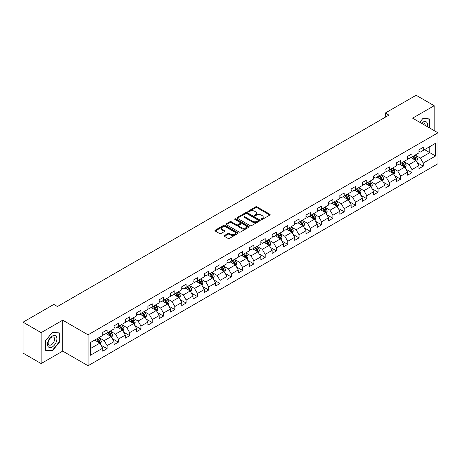 <?xml version="1.0" encoding="UTF-8"?>
<svg xmlns="http://www.w3.org/2000/svg" width="461" height="461" viewBox="0 0 461 461"><rect width="100%" height="100%" fill="white"/><g stroke="black" fill="none" stroke-linecap="round" stroke-linejoin="round"><path stroke-width="0.69" d="M261.283 219.436A0.703 0.403 0 0 0 262.28 219.436L269.829 215.08A1.003 0.582 0 0 0 270.123 214.67A1.003 0.582 0 0 0 269.829 214.261L257.036 206.874A1.003 0.582 0 0 0 255.619 206.874L248.07 211.236A0.703 0.403 0 0 0 247.862 211.518A0.703 0.403 0 0 0 248.07 211.806A0.703 0.403 0 0 0 249.061 211.806L250.041 211.242A3.215 1.856 0 0 1 254.587 211.242L255.653 211.858A3.215 1.856 0 0 1 256.593 213.172A3.215 1.856 0 0 1 255.653 214.486L254.674 215.051A0.703 0.403 0 0 0 254.472 215.333A0.703 0.403 0 0 0 254.674 215.621A0.703 0.403 0 0 0 255.671 215.621L256.644 215.056A3.215 1.856 0 0 1 261.197 215.056L262.263 215.673A3.215 1.856 0 0 1 263.202 216.987A3.215 1.856 0 0 1 262.263 218.301L261.283 218.866A0.703 0.403 0 0 0 261.076 219.148A0.703 0.403 0 0 0 261.283 219.436L261.283 218.866M224.426 235.508A1.003 0.582 0 0 0 224.132 235.917A1.003 0.582 0 0 0 224.426 236.326L228.016 238.4A1.003 0.582 0 0 0 229.434 238.4L237.818 233.56A1.003 0.582 0 0 0 238.112 233.151A1.003 0.582 0 0 0 237.818 232.736L225.031 225.354A1.003 0.582 0 0 0 223.608 225.354L215.224 230.195A1.003 0.582 0 0 0 214.93 230.604A1.003 0.582 0 0 0 215.224 231.013L219.557 233.52A1.003 0.582 0 0 0 220.98 233.52L224.57 231.445A1.003 0.582 0 0 0 224.864 231.036A1.003 0.582 0 0 0 224.57 230.627L222.421 229.382A2.685 1.55 0 0 1 221.632 228.287A2.685 1.55 0 0 1 223.291 226.852A2.685 1.55 0 0 1 226.218 227.192L234.637 232.05A2.685 1.55 0 0 1 235.427 233.151A2.685 1.55 0 0 1 233.767 234.58A2.685 1.55 0 0 1 230.84 234.246L229.434 233.433A1.003 0.582 0 0 0 228.016 233.433L224.426 235.508L224.426 236.326M62.713 320.182L41.144 332.635L23.05 322.187L23.05 353.114L41.144 363.562L62.713 351.103L88.051 365.734L88.051 334.807L62.713 320.182L62.713 351.103M434.187 130.624L434.187 105.713L412.618 118.166L437.95 132.797L88.051 334.807M434.187 105.713L416.093 95.266L385.327 113.026L385.327 117.209M23.05 322.187L53.81 304.427L57.435 306.513L388.946 115.117L385.327 113.026M250.11 225.642A1.003 0.582 0 0 0 251.533 225.642L259.918 220.802A1.003 0.582 0 0 0 260.211 220.393A1.003 0.582 0 0 0 259.918 219.983L247.125 212.596A1.003 0.582 0 0 0 245.707 212.596L237.323 217.436A1.003 0.582 0 0 0 237.029 217.846A1.003 0.582 0 0 0 237.323 218.26L250.11 225.642M235.15 219.592A0.703 0.403 0 0 1 235.865 219.69L248.854 227.187L240.486 232.021A1.003 0.582 0 0 1 239.063 232.021L226.276 224.64L226.276 223.816A1.003 0.582 0 0 0 225.982 224.225A1.003 0.582 0 0 0 226.276 224.64M226.276 223.816L229.86 221.747A1.003 0.582 0 0 1 231.284 221.747L236.47 224.738A1.003 0.582 0 0 0 237.888 224.738L240.273 223.366A1.003 0.582 0 0 0 240.567 222.957A1.003 0.582 0 0 0 240.273 222.542L234.868 219.424A0.703 0.403 0 0 1 234.666 219.142A0.703 0.403 0 0 1 235.098 218.768A0.703 0.403 0 0 1 235.865 218.854L248.865 226.357A1.003 0.582 0 0 1 249.159 226.772A1.003 0.582 0 0 1 248.865 227.181L248.865 226.357M88.051 365.734L437.95 163.718L437.95 132.797M101.045 345.191L107.085 348.683L107.085 345.629L114.034 341.618L114.034 344.672L118.379 342.166L118.379 339.112L125.329 335.101L125.329 338.149L129.668 335.643L129.668 332.594L136.617 328.584L136.617 331.632L140.962 329.125L140.962 326.071L147.912 322.06L147.912 325.114L152.251 322.608L152.251 319.554L159.201 315.543L159.201 318.591L163.546 316.085L163.546 313.036L170.495 309.026L170.495 312.074L174.84 309.567L174.84 306.519L181.784 302.502L181.784 305.557L186.129 303.05L186.129 299.996L193.078 295.985L193.078 299.033L197.423 296.527L197.423 293.478L204.367 289.468L204.367 292.516L208.712 290.009L208.712 286.961L215.662 282.945L215.662 285.999L220.006 283.492L220.006 280.438L226.956 276.427L226.956 279.475L231.295 276.969L231.295 273.92L238.245 269.91L238.245 272.958L242.59 270.451L242.59 267.403L249.539 263.387L249.539 266.441L253.878 263.934L253.878 260.88L260.828 256.869L260.828 259.918L265.173 257.411L265.173 254.363L272.123 250.352L272.123 253.4L276.462 250.893L276.462 247.845L283.411 243.829L283.411 246.883L287.756 244.376L287.756 241.322L294.706 237.311L294.706 240.365L299.045 237.853L299.045 234.805L305.995 230.794L305.995 233.842L310.339 231.336L310.339 228.287L317.289 224.271L317.289 227.325L321.628 224.818L321.628 221.764L328.578 217.753L328.578 220.807L332.923 218.295L332.923 215.247L339.872 211.236L339.872 214.284L344.211 211.778L344.211 208.729L351.161 204.713L351.161 207.767L355.506 205.26L355.506 202.206L362.455 198.195L362.455 201.25L366.795 198.737L366.795 195.689L373.744 191.678L373.744 194.726L378.089 192.22L378.089 189.171L385.039 185.161L385.039 188.209L389.384 185.702L389.384 182.648L396.327 178.638L396.327 181.692L400.672 179.179L400.672 176.131L407.622 172.12L407.622 175.168L411.967 172.662L411.967 169.613L418.911 165.603L418.911 168.651L423.256 166.144L423.256 163.09L435.559 155.991L435.559 143.285L429.773 146.627L429.773 152.643L435.559 155.991M107.085 348.683L102.745 351.19L102.745 348.141L90.437 355.241L90.437 342.54L102.745 335.435L102.745 332.387L107.085 329.874L107.085 332.928L114.034 328.918L114.034 325.864L118.379 323.357L118.379 326.405L125.329 322.395L125.329 319.346L129.668 316.84L129.668 319.888L136.617 315.877L136.617 312.829L140.962 310.316L140.962 313.371L147.912 309.36L147.912 306.306L152.251 303.799L152.251 306.853L159.201 302.837L159.201 299.788L163.546 297.282L163.546 300.33L170.495 296.319L170.495 293.271L174.84 290.758L174.84 293.813L181.784 289.802L181.784 286.748L186.129 284.241L186.129 287.295L193.078 283.279L193.078 280.23L197.423 277.724L197.423 280.772L204.367 276.761L204.367 273.713L208.712 271.201L208.712 274.255L215.662 270.244L215.662 267.19L220.006 264.683L220.006 267.737L226.956 263.721L226.956 260.672L231.295 258.166L231.295 261.214L238.245 257.203L238.245 254.155L242.59 251.648L242.59 254.697L249.539 250.686L249.539 247.632L253.878 245.125L253.878 248.179L260.828 244.163L260.828 241.115L265.173 238.608L265.173 241.656L272.123 237.645L272.123 234.597L276.462 232.09L276.462 235.139L283.411 231.128L283.411 228.074L287.756 225.567L287.756 228.621L294.706 224.605L294.706 221.557L299.045 219.05L299.045 222.098L305.995 218.088L305.995 215.039L310.339 212.533L310.339 215.581L317.289 211.57L317.289 208.516L321.628 206.009L321.628 209.064L328.578 205.047L328.578 201.999L332.923 199.492L332.923 202.54L339.872 198.53L339.872 195.481L344.211 192.975L344.211 196.023L351.161 192.012L351.161 188.958L355.506 186.451L355.506 189.506L362.455 185.495L362.455 182.441L366.795 179.934L366.795 182.982L373.744 178.972L373.744 175.923L378.089 173.417L378.089 176.465L385.039 172.454L385.039 169.4L389.384 166.894L389.384 169.948L396.327 165.937L396.327 162.883L400.672 160.376L400.672 163.425L407.622 159.414L407.622 156.365L411.967 153.859L411.967 156.907L418.911 152.896L418.911 149.842L423.256 147.336L423.256 150.39L435.559 143.285M105.926 333.597L111.141 336.605L104.192 340.616L98.982 337.608M102.745 333.764L104.192 334.6L107.085 332.928M104.192 340.616L107.085 345.629M111.141 336.605L114.034 341.618M117.221 327.08L122.43 330.088L115.481 334.098L110.271 331.09M114.034 327.247L115.481 328.082L118.379 326.405M115.481 334.098L118.379 339.112M122.43 330.088L125.329 335.101M128.51 320.556L133.725 323.564L126.775 327.581L121.566 324.567M125.329 320.723L126.775 321.559L129.668 319.888M126.775 327.581L129.668 332.594M133.725 323.564L136.617 328.584M139.804 314.039L145.013 317.047L138.07 321.058L132.854 318.05M136.617 314.206L138.07 315.042L140.962 313.371M138.07 321.058L140.962 326.071M145.013 317.047L147.912 322.06M151.093 307.522L156.308 310.53L149.358 314.54L144.149 311.532M147.912 307.689L149.358 308.524L152.251 306.853M149.358 314.54L152.251 319.554M156.308 310.53L159.201 315.543M162.387 300.998L167.597 304.006L160.653 308.023L155.438 305.009M159.201 301.166L160.653 302.001L163.546 300.33M160.653 308.023L163.546 313.036M167.597 304.006L170.495 309.026M173.682 294.481L178.891 297.489L171.941 301.5L166.732 298.492M170.495 294.648L171.941 295.484L174.84 293.813M171.941 301.5L174.84 306.519M178.891 297.489L181.784 302.502M184.97 287.964L190.18 290.972L183.236 294.982L178.021 291.974M181.784 288.131L183.236 288.966L186.129 287.295M183.236 294.982L186.129 299.996M190.18 290.972L193.078 295.985M196.265 281.44L201.474 284.449L194.525 288.465L189.315 285.451M193.078 281.608L194.525 282.443L197.423 280.772M194.525 288.465L197.423 293.478M201.474 284.449L204.367 289.468M207.554 274.923L212.769 277.931L205.819 281.942L200.604 278.934M204.367 275.09L205.819 275.926L208.712 274.255M205.819 281.942L208.712 286.961M212.769 277.931L215.662 282.945M218.848 268.406L224.058 271.414L217.108 275.424L211.899 272.416M215.662 268.573L217.108 269.408L220.006 267.737M217.108 275.424L220.006 280.438M224.058 271.414L226.956 276.427M230.137 261.883L235.352 264.891L228.402 268.907L223.187 265.893M226.956 262.05L228.402 262.885L231.295 261.214M228.402 268.907L231.295 273.92M235.352 264.891L238.245 269.91M241.431 255.365L246.641 258.373L239.691 262.384L234.482 259.376M238.245 255.532L239.691 256.368L242.59 254.697M239.691 262.384L242.59 267.403M246.641 258.373L249.539 263.387M252.72 248.848L257.935 251.856L250.986 255.867L245.771 252.859M249.539 249.015L250.986 249.85L253.878 248.179M250.986 255.867L253.878 260.88M257.935 251.856L260.828 256.869M264.015 242.325L269.224 245.333L262.274 249.349L257.065 246.341M260.828 242.492L262.274 243.327L265.173 241.656M262.274 249.349L265.173 254.363M269.224 245.333L272.123 250.352M275.303 235.807L280.519 238.815L273.569 242.826L268.354 239.818M272.123 235.974L273.569 236.81L276.462 235.139M273.569 242.826L276.462 247.845M280.519 238.815L283.411 243.829M286.598 229.29L291.807 232.298L284.858 236.309L279.648 233.301M283.411 229.457L284.858 230.293L287.756 228.621M284.858 236.309L287.756 241.322M291.807 232.298L294.706 237.311M297.887 222.767L303.102 225.781L296.152 229.791L290.937 226.783M294.706 222.934L296.152 223.769L299.045 222.098M296.152 229.791L299.045 234.805M303.102 225.781L305.995 230.794M309.181 216.249L314.39 219.257L307.441 223.268L302.232 220.26M305.995 216.416L307.441 217.252L310.339 215.581M307.441 223.268L310.339 228.287M314.39 219.257L317.289 224.271M320.47 209.732L325.685 212.74L318.735 216.751L313.526 213.743M317.289 209.899L318.735 210.735L321.628 209.064M318.735 216.751L321.628 221.764M325.685 212.74L328.578 217.753M331.764 203.209L336.974 206.223L330.024 210.233L324.815 207.225M328.578 203.376L330.024 204.211L332.923 202.54M330.024 210.233L332.923 215.247M336.974 206.223L339.872 211.236M343.053 196.691L348.268 199.699L341.319 203.71L336.109 200.702M339.872 196.859L341.319 197.694L344.211 196.023M341.319 203.71L344.211 208.729M348.268 199.699L351.161 204.713M354.348 190.174L359.557 193.182L352.613 197.193L347.398 194.185M351.161 190.341L352.613 191.177L355.506 189.506M352.613 197.193L355.506 202.206M359.557 193.182L362.455 198.195M365.636 183.651L370.851 186.665L363.902 190.675L358.693 187.667M362.455 183.818L363.902 184.654L366.795 182.982M363.902 190.675L366.795 195.689M370.851 186.665L373.744 191.678M376.931 177.133L382.14 180.142L375.196 184.152L369.981 181.144M373.744 177.301L375.196 178.136L378.089 176.465M375.196 184.152L378.089 189.171M382.14 180.142L385.039 185.161M388.225 170.616L393.435 173.624L386.485 177.635L381.276 174.627M385.039 170.783L386.485 171.619L389.384 169.948M386.485 177.635L389.384 182.648M393.435 173.624L396.327 178.638M399.514 164.093L404.723 167.107L397.78 171.117L392.565 168.109M396.327 164.26L397.78 165.101L400.672 163.425M397.78 171.117L400.672 176.131M404.723 167.107L407.622 172.12M410.809 157.576L416.018 160.584L409.068 164.6L403.859 161.586M407.622 157.743L409.068 158.578L411.967 156.907M409.068 164.6L411.967 169.613M416.018 160.584L418.911 165.603M424.558 149.635L429.773 152.643L420.363 158.077L415.148 155.069M418.911 151.225L420.363 152.061L423.256 150.39M420.363 158.077L423.256 163.09M41.144 332.635L41.144 363.562M90.437 348.556L99.847 343.122L94.638 340.114M99.847 343.122L102.745 348.141M417.211 162.652L423.256 166.144M405.922 169.175L411.967 172.662M394.628 175.693L400.672 179.179M383.339 182.21L389.384 185.702M372.044 188.733L378.089 192.22M360.756 195.251L366.795 198.737M349.461 201.768L355.506 205.26M338.172 208.291L344.211 211.778M326.878 214.809L332.923 218.295M315.589 221.326L321.628 224.818M304.295 227.849L310.339 231.336M293 234.367L299.045 237.853M281.711 240.884L287.756 244.376M270.417 247.401L276.462 250.893M259.128 253.925L265.173 257.411M247.834 260.442L253.878 263.934M236.545 266.959L242.59 270.451M225.25 273.482L231.295 276.969M213.962 280L220.006 283.492M202.667 286.517L208.712 290.009M191.378 293.04L197.423 296.527M180.084 299.558L186.129 303.05M168.795 306.075L174.84 309.567M157.501 312.598L163.546 316.085M146.212 319.116L152.251 322.608M134.917 325.633L140.962 329.125M123.629 332.156L129.668 335.643M112.334 338.674L118.379 342.166M429.952 128.175L429.952 118.967L422.968 118.339L419.781 122.303M45.38 350.308L52.364 350.93L59.348 342.246L59.348 332.928L52.364 332.306L45.38 340.996L45.38 350.308M58.991 342.033L59.348 342.246M51.626 350.504L52.364 350.93M261.566 219.534L262.263 219.136A3.215 1.856 0 0 0 263.202 217.823L263.202 216.987M256.593 213.172L256.593 214.008A3.215 1.856 0 0 1 255.653 215.322L254.956 215.719M269.812 215.085L257.036 207.709A1.003 0.582 0 0 0 255.619 207.709L248.346 211.904M259.9 220.807L247.125 213.431A1.003 0.582 0 0 0 245.707 213.431L237.334 218.266L237.323 217.436M258.137 220.681A0.703 0.403 0 0 0 258.344 220.393A0.703 0.403 0 0 0 258.137 220.104L246.912 213.622A0.703 0.403 0 0 0 245.92 213.622L244.889 214.215A3.215 1.856 0 0 0 243.95 215.529A3.215 1.856 0 0 0 244.889 216.843L252.565 221.274A3.215 1.856 0 0 0 257.111 221.274L258.137 220.681L258.137 221.516A0.703 0.403 0 0 0 258.344 221.228L258.344 220.393M243.95 215.529L243.95 216.365A3.215 1.856 0 0 0 244.889 217.678L244.889 216.843M258.137 221.516L257.111 222.11A3.215 1.856 0 0 1 252.565 222.11L244.889 217.678M226.288 224.645L229.86 222.582L229.86 221.747M240.567 222.957L240.567 223.792A1.003 0.582 0 0 1 240.273 224.202L237.888 225.573A1.003 0.582 0 0 1 236.47 225.573L231.284 222.582A1.003 0.582 0 0 0 229.86 222.582M241.852 227.849A2.685 1.55 0 0 0 244.779 228.183A2.685 1.55 0 0 0 246.439 226.749A2.685 1.55 0 0 0 245.65 225.654L242.688 223.942A1.003 0.582 0 0 0 241.264 223.942L238.884 225.314A1.003 0.582 0 0 0 238.591 225.723A1.003 0.582 0 0 0 238.884 226.132L241.852 227.849L241.852 228.685A2.685 1.55 0 0 0 244.779 229.019A2.685 1.55 0 0 0 246.439 227.584L246.439 226.749M238.591 225.723L238.591 226.558A1.003 0.582 0 0 0 238.884 226.968L238.884 226.132M241.852 228.685L238.884 226.968M235.427 233.151L235.427 233.986A2.685 1.55 0 0 1 233.767 235.415A2.685 1.55 0 0 1 230.84 235.081L229.434 234.269A1.003 0.582 0 0 0 228.016 234.269L224.438 236.337M221.632 228.287L221.632 229.123A2.685 1.55 0 0 0 222.421 230.223L222.421 229.382M224.57 230.627L224.57 231.445L222.421 230.223M237.818 232.736L237.818 233.56L225.031 226.19A1.003 0.582 0 0 0 223.608 226.19L215.241 231.024L215.224 230.195M416.588 161.575L417.453 159.408A2.714 1.567 -120 0 0 416.583 157.097L415.09 155.103M412.486 158.549L411.471 157.189M412.849 156.4L414.341 158.394A2.714 1.567 60 0 1 415.119 160.025L415.989 159.523A2.714 1.567 -120 0 0 415.211 157.893L413.719 155.899M413.039 156.291L414.693 158.503A1.383 0.795 60 0 1 414.946 158.918L415.989 159.523M429.139 118.892L429.589 119.151L429.589 127.968M419.792 122.315L422.823 118.546L429.589 119.151M427.301 126.648A6.656 3.844 120 0 0 426.148 121.808A6.656 3.844 120 0 0 421.383 123.231M425.18 125.421A4.552 2.628 120 0 0 424.241 123.133A4.552 2.628 120 0 0 421.792 123.462M52.22 346.972A6.656 3.844 120 0 0 56.928 338.818A6.656 3.844 120 0 0 52.22 336.104A6.656 3.844 120 0 0 47.518 344.252A6.656 3.844 120 0 0 52.22 346.972M51.361 344.759A4.552 2.628 120 0 0 54.34 340.748A4.552 2.628 120 0 0 53.643 337.095A4.552 2.628 120 0 0 51.361 337.319A4.552 2.628 120 0 0 48.388 341.336A4.552 2.628 120 0 0 49.085 344.984A4.552 2.628 120 0 0 51.361 344.759M45.455 340.933L52.22 332.514L58.991 333.119L58.991 342.143L52.22 350.562L45.455 349.957L45.437 340.921M58.541 332.859L58.991 333.119M405.3 168.098L406.158 165.925A2.714 1.567 -120 0 0 405.294 163.615L403.801 161.621M401.197 165.067L400.183 163.713M404.309 166.865L404.695 166.041A2.714 1.567 -120 0 0 403.917 164.41L402.424 162.416M401.744 162.808L403.404 165.021A1.383 0.795 60 0 1 403.652 165.441L404.695 166.041M401.554 162.917L403.052 164.911A2.714 1.567 60 0 1 403.824 166.542M394.005 174.615L394.87 172.443A2.714 1.567 -120 0 0 393.999 170.138L392.507 168.138M389.902 171.584L388.888 170.23M390.265 169.435L391.758 171.429A2.714 1.567 60 0 1 392.536 173.065L393.4 172.558A2.714 1.567 -120 0 0 392.628 170.927L391.13 168.933M390.455 169.325L392.109 171.538A1.383 0.795 60 0 1 392.363 171.959L393.4 172.558M382.716 181.133L383.575 178.966A2.714 1.567 -120 0 0 382.711 176.655L381.218 174.661M378.614 178.102L377.599 176.747M381.725 179.899L382.111 179.081A2.714 1.567 -120 0 0 381.333 177.45L379.841 175.457M379.161 175.848L380.821 178.061A1.383 0.795 60 0 1 381.068 178.476L382.111 179.081M378.971 175.958L380.463 177.952A2.714 1.567 60 0 1 381.241 179.583M371.422 187.65L372.286 185.483A2.714 1.567 -120 0 0 371.416 183.173L369.924 181.179M367.319 184.625L366.305 183.271M367.682 182.475L369.175 184.469A2.714 1.567 60 0 1 369.953 186.1L370.817 185.599A2.714 1.567 -120 0 0 370.045 183.968L368.546 181.974M367.866 182.366L369.526 184.579A1.383 0.795 60 0 1 369.78 184.999L370.817 185.599M360.133 194.173L360.992 192.001A2.714 1.567 -120 0 0 360.127 189.696L358.635 187.696M356.03 191.142L355.01 189.788M359.142 192.94L359.528 192.116A2.714 1.567 -120 0 0 358.75 190.485L357.258 188.491M356.578 188.883L358.237 191.096A1.383 0.795 60 0 1 358.485 191.517L359.528 192.116M356.388 188.993L357.88 190.987A2.714 1.567 60 0 1 358.658 192.617M348.839 200.691L349.697 198.524A2.714 1.567 -120 0 0 348.833 196.213L347.34 194.219M344.736 197.66L343.722 196.305M345.099 195.516L346.591 197.51A2.714 1.567 60 0 1 347.369 199.14L348.234 198.639A2.714 1.567 -120 0 0 347.461 197.008L345.963 195.015M345.283 195.406L346.943 197.619A1.383 0.795 60 0 1 347.196 198.034L348.234 198.639M337.55 207.208L338.409 205.041A2.714 1.567 -120 0 0 337.544 202.731L336.046 200.737M333.447 204.183L332.427 202.828M336.553 205.975L336.945 205.157A2.714 1.567 -120 0 0 336.167 203.526L334.674 201.532M333.995 201.924L335.654 204.137A1.383 0.795 60 0 1 335.902 204.557L336.945 205.157M333.804 202.033L335.297 204.027A2.714 1.567 60 0 1 336.075 205.658M326.255 213.731L327.114 211.559A2.714 1.567 -120 0 0 326.25 209.248L324.757 207.254M322.153 210.7L321.138 209.346M322.516 208.551L324.008 210.544A2.714 1.567 60 0 1 324.786 212.175L325.65 211.674A2.714 1.567 -120 0 0 324.878 210.043L323.38 208.049M322.7 208.441L324.36 210.654A1.383 0.795 60 0 1 324.613 211.075L325.65 211.674M314.967 220.249L315.825 218.082A2.714 1.567 -120 0 0 314.961 215.771L313.463 213.777M310.864 217.217L309.844 215.863M311.221 215.074L312.714 217.068A2.714 1.567 60 0 1 313.492 218.698L314.362 218.197A2.714 1.567 -120 0 0 313.584 216.566L312.091 214.572M311.411 214.964L313.065 217.177A1.383 0.795 60 0 1 313.319 217.592L314.362 218.197M303.672 226.766L304.531 224.599A2.714 1.567 -120 0 0 303.666 222.288L302.174 220.295M299.569 223.741L298.555 222.386M299.932 221.591L301.425 223.585A2.714 1.567 60 0 1 302.203 225.216L303.067 224.714A2.714 1.567 -120 0 0 302.295 223.084L300.797 221.09M300.117 221.482L301.776 223.694A1.383 0.795 60 0 1 302.03 224.115L303.067 224.714M292.378 233.289L293.242 231.117A2.714 1.567 -120 0 0 292.378 228.806L290.879 226.812M288.275 230.258L287.261 228.904M291.387 232.056L291.778 231.232A2.714 1.567 -120 0 0 291 229.601L289.508 227.607M288.828 227.999L290.482 230.212A1.383 0.795 60 0 1 290.735 230.633L291.778 231.232M288.638 228.109L290.13 230.102A2.714 1.567 60 0 1 290.908 231.733M281.089 239.806L281.948 237.64A2.714 1.567 -120 0 0 281.083 235.329L279.591 233.335M276.986 236.775L275.972 235.421M280.098 238.573L280.484 237.755A2.714 1.567 -120 0 0 279.706 236.124L278.214 234.125M277.534 234.522L279.193 236.735A1.383 0.795 60 0 1 279.441 237.15L280.484 237.755M277.343 234.632L278.842 236.626A2.714 1.567 60 0 1 279.614 238.256M269.794 246.324L270.659 244.157A2.714 1.567 -120 0 0 269.794 241.846L268.296 239.853M265.692 243.299L264.677 241.944M268.803 245.091L269.195 244.272A2.714 1.567 -120 0 0 268.417 242.642L266.925 240.648M266.245 241.04L267.899 243.252A1.383 0.795 60 0 1 268.152 243.673L269.195 244.272M266.055 241.149L267.547 243.143A2.714 1.567 60 0 1 268.325 244.774M258.506 252.847L259.364 250.675A2.714 1.567 -120 0 0 258.5 248.364L257.007 246.37M254.403 249.816L253.389 248.462M257.515 251.614L257.901 250.79A2.714 1.567 -120 0 0 257.123 249.159L255.63 247.165M254.95 247.557L256.61 249.77A1.383 0.795 60 0 1 256.858 250.19L257.901 250.79M254.76 247.666L256.258 249.66A2.714 1.567 60 0 1 257.031 251.291M247.211 259.364L248.076 257.198A2.714 1.567 -120 0 0 247.211 254.887L245.713 252.893M243.108 256.333L242.094 254.979M243.471 254.184L244.964 256.183A2.714 1.567 60 0 1 245.742 257.814L246.612 257.313A2.714 1.567 -120 0 0 245.834 255.682L244.342 253.683M243.662 254.08L245.315 256.287A1.383 0.795 60 0 1 245.569 256.708L246.612 257.313M235.923 265.882L236.781 263.715A2.714 1.567 -120 0 0 235.917 261.404L234.424 259.41M231.82 262.856L230.805 261.502M234.931 264.649L235.317 263.83A2.714 1.567 -120 0 0 234.54 262.2L233.047 260.206M232.367 260.598L234.027 262.81A1.383 0.795 60 0 1 234.274 263.231L235.317 263.83M232.177 260.707L233.675 262.701A2.714 1.567 60 0 1 234.447 264.332M224.628 272.405L225.492 270.232A2.714 1.567 -120 0 0 224.622 267.922L223.13 265.928M220.525 269.374L219.511 268.02M223.637 271.172L224.029 270.348A2.714 1.567 -120 0 0 223.251 268.717L221.758 266.723M221.078 267.115L222.732 269.328A1.383 0.795 60 0 1 222.986 269.748L224.029 270.348M220.888 267.224L222.381 269.218A2.714 1.567 60 0 1 223.159 270.849M213.339 278.922L214.198 276.756A2.714 1.567 -120 0 0 213.334 274.445L211.841 272.451M209.236 275.891L208.222 274.537M212.348 277.689L212.734 276.871A2.714 1.567 -120 0 0 211.956 275.24L210.464 273.24M209.784 273.638L211.443 275.845A1.383 0.795 60 0 1 211.691 276.266L212.734 276.871M209.594 273.742L211.092 275.741A2.714 1.567 60 0 1 211.864 277.372M202.045 285.44L202.909 283.273A2.714 1.567 -120 0 0 202.039 280.962L200.547 278.968M197.942 282.414L196.928 281.06M198.305 280.265L199.797 282.259A2.714 1.567 60 0 1 200.575 283.89L201.445 283.388A2.714 1.567 -120 0 0 200.668 281.757L199.175 279.764M198.495 280.155L200.149 282.368A1.383 0.795 60 0 1 200.402 282.789L201.445 283.388M190.756 291.963L191.615 289.79A2.714 1.567 -120 0 0 190.75 287.48L189.258 285.486M186.653 288.932L185.639 287.578M189.765 290.73L190.151 289.906A2.714 1.567 -120 0 0 189.373 288.275L187.881 286.281M187.201 286.673L188.86 288.886A1.383 0.795 60 0 1 189.108 289.306L190.151 289.906M187.01 286.782L188.509 288.776A2.714 1.567 60 0 1 189.281 290.407M179.462 298.48L180.326 296.314A2.714 1.567 -120 0 0 179.456 294.003L177.963 292.009M175.359 295.449L174.344 294.095M175.722 293.3L177.214 295.294A2.714 1.567 60 0 1 177.992 296.93L178.856 296.429A2.714 1.567 -120 0 0 178.084 294.792L176.586 292.798M175.912 293.19L177.566 295.403A1.383 0.795 60 0 1 177.819 295.824L178.856 296.429M168.173 304.998L169.031 302.831A2.714 1.567 -120 0 0 168.167 300.52L166.675 298.526M164.07 301.972L163.056 300.618M167.182 303.764L167.568 302.946A2.714 1.567 -120 0 0 166.79 301.315L165.297 299.322M164.617 299.713L166.277 301.926A1.383 0.795 60 0 1 166.525 302.347L167.568 302.946M164.427 299.823L165.92 301.817A2.714 1.567 60 0 1 166.698 303.447M156.878 311.521L157.743 309.348A2.714 1.567 -120 0 0 156.873 307.038L155.38 305.044M152.775 308.49L151.761 307.135M153.138 306.34L154.631 308.334A2.714 1.567 60 0 1 155.409 309.965L156.273 309.464A2.714 1.567 -120 0 0 155.501 307.833L154.003 305.839M153.323 306.231L154.982 308.444A1.383 0.795 60 0 1 155.236 308.864L156.273 309.464M145.59 318.038L146.448 315.866A2.714 1.567 -120 0 0 145.584 313.561L144.091 311.567M141.487 315.007L140.472 313.653M141.844 312.858L143.336 314.851A2.714 1.567 60 0 1 144.114 316.488L144.984 315.987A2.714 1.567 -120 0 0 144.207 314.35L142.714 312.356M142.034 312.748L143.694 314.961A1.383 0.795 60 0 1 143.941 315.382L144.984 315.987M134.295 324.556L135.159 322.389A2.714 1.567 -120 0 0 134.289 320.078L132.797 318.084M130.192 321.53L129.178 320.17M130.555 319.381L132.048 321.375A2.714 1.567 60 0 1 132.826 323.005L133.69 322.504A2.714 1.567 -120 0 0 132.918 320.873L131.42 318.879M130.74 319.271L132.399 321.484A1.383 0.795 60 0 1 132.653 321.905L133.69 322.504M123.006 331.079L123.865 328.906A2.714 1.567 -120 0 0 123.001 326.595L121.508 324.602M118.903 328.048L117.883 326.693M122.009 329.846L122.401 329.021A2.714 1.567 -120 0 0 121.623 327.391L120.131 325.397M119.451 325.789L121.11 328.002A1.383 0.795 60 0 1 121.358 328.422L122.401 329.021M119.261 325.898L120.753 327.892A2.714 1.567 60 0 1 121.531 329.523M111.712 337.596L112.57 335.424A2.714 1.567 -120 0 0 111.706 333.119L110.214 331.125M107.609 334.565L106.595 333.211M107.972 332.416L109.464 334.409A2.714 1.567 60 0 1 110.242 336.046L111.107 335.545A2.714 1.567 -120 0 0 110.335 333.908L108.836 331.914M108.156 332.306L109.816 334.519A1.383 0.795 60 0 1 110.07 334.94L111.107 335.545M100.423 344.113L101.282 341.947A2.714 1.567 -120 0 0 100.417 339.636L98.919 337.642M96.32 341.088L95.3 339.728M99.426 342.88L99.818 342.062A2.714 1.567 -120 0 0 99.04 340.431L97.548 338.437M96.868 338.829L98.521 341.042A1.383 0.795 60 0 1 98.775 341.463L99.818 342.062M96.677 338.939L98.17 340.933A2.714 1.567 60 0 1 98.948 342.563M262.263 219.136L262.263 218.301M254.674 215.621L254.674 215.051M255.653 215.322L255.653 214.486M248.07 211.806L248.07 211.236M255.619 207.709L255.619 206.874M257.036 207.709L257.036 206.874M269.829 215.08L269.829 214.261M245.707 213.431L245.707 212.596M247.125 213.431L247.125 212.596M259.918 220.802L259.918 219.983M252.565 222.11L252.565 221.274M257.111 222.11L257.111 221.274M231.284 222.582L231.284 221.747M236.47 225.573L236.47 224.738M237.888 225.573L237.888 224.738M240.273 224.202L240.273 223.366M235.865 219.69L235.865 218.854M228.016 234.269L228.016 233.433M229.434 234.269L229.434 233.433M230.84 235.081L230.84 234.246M223.608 226.19L223.608 225.354M225.031 226.19L225.031 225.354M415.753 160.428L417.435 159.46M415.211 157.893L416.583 157.097M413.281 159.005L414.341 158.394M404.458 166.951L406.141 165.977M403.917 164.41L405.294 163.615M401.986 165.522L403.052 164.911M393.164 173.469L394.852 172.5M392.628 170.927L393.999 170.138M390.698 172.045L391.758 171.429M381.875 179.986L383.558 179.018M381.333 177.45L382.711 176.655M379.403 178.563L380.463 177.952M370.581 186.509L372.263 185.535M370.045 183.968L371.416 183.173M368.114 185.08L369.175 184.469M359.292 193.026L360.975 192.053M358.75 190.485L360.127 189.696M356.82 191.603L357.88 190.987M347.997 199.544L349.68 198.576M347.461 197.008L348.833 196.213M345.531 198.121L346.591 197.51M336.709 206.067L338.391 205.093M336.167 203.526L337.544 202.731M334.237 204.638L335.297 204.027M325.414 212.584L327.097 211.611M324.878 210.043L326.25 209.248M322.948 211.161L324.008 210.544M314.125 219.102L315.808 218.134M313.584 216.566L314.961 215.771M311.653 217.678L312.714 217.068M302.831 225.625L304.514 224.651M302.295 223.084L303.666 222.288M300.365 224.196L301.425 223.585M291.542 232.142L293.225 231.168M291 229.601L292.378 228.806M289.07 230.719L290.13 230.102M280.248 238.66L281.93 237.692M279.706 236.124L281.083 235.329M277.781 237.236L278.842 236.626M268.959 245.183L270.642 244.209M268.417 242.642L269.794 241.846M266.487 243.754L267.547 243.143M257.664 251.7L259.347 250.726M257.123 249.159L258.5 248.364M255.198 250.277L256.258 249.66M246.376 258.218L248.058 257.25M245.834 255.682L247.211 254.887M243.904 256.794L244.964 256.183M235.081 264.741L236.764 263.767M234.54 262.2L235.917 261.404M232.615 263.312L233.675 262.701M223.792 271.258L225.475 270.284M223.251 268.717L224.622 267.922M221.32 269.829L222.381 269.218M212.498 277.776L214.181 276.807M211.956 275.24L213.334 274.445M210.026 276.352L211.092 275.741M201.209 284.299L202.892 283.325M200.668 281.757L202.039 280.962M198.737 282.87L199.797 282.259M189.915 290.816L191.597 289.842M189.373 288.275L190.75 287.48M187.443 289.387L188.509 288.776M178.62 297.333L180.309 296.365M178.084 294.792L179.456 294.003M176.154 295.91L177.214 295.294M167.331 303.857L169.014 302.883M166.79 301.315L168.167 300.52M164.859 302.428L165.92 301.817M156.037 310.374L157.72 309.4M155.501 307.833L156.873 307.038M153.571 308.945L154.631 308.334M144.748 316.891L146.431 315.923M144.207 314.35L145.584 313.561M142.276 315.468L143.336 314.851M133.454 323.415L135.136 322.441M132.918 320.873L134.289 320.078M130.987 321.985L132.048 321.375M122.165 329.932L123.848 328.958M121.623 327.391L123.001 326.595M119.693 328.503L120.753 327.892M110.871 336.449L112.553 335.481M110.335 333.908L111.706 333.119M108.404 335.026L109.464 334.409M99.582 342.967L101.264 341.999M99.04 340.431L100.417 339.636M97.11 341.543L98.17 340.933"/></g></svg>

